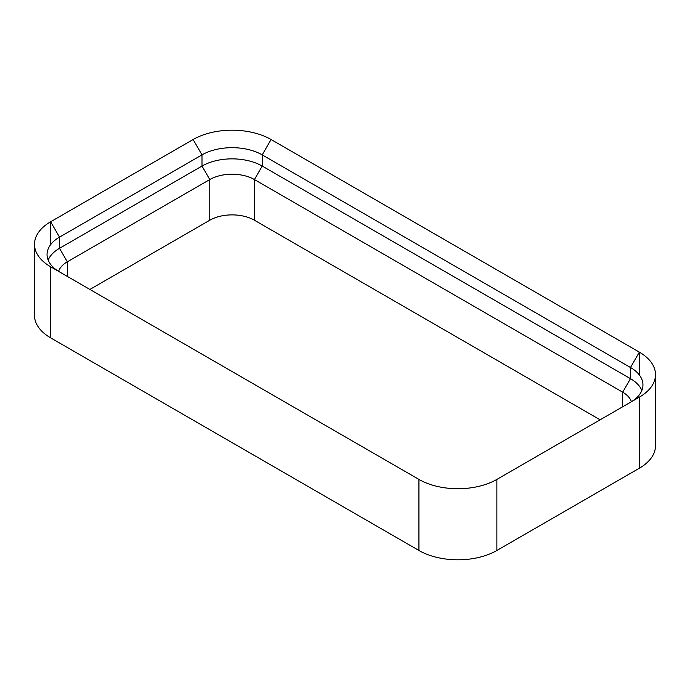 <?xml version="1.0" encoding="UTF-8"?>
<svg xmlns="http://www.w3.org/2000/svg" width="690" height="690" viewBox="0 0 690 690"><rect width="100%" height="100%" fill="white"/><g stroke="black" fill="none" stroke-linecap="round" stroke-linejoin="round"><path stroke-width="1.03" d="M50.646 266.78L418.925 479.403A55.122 31.826 180 0 0 496.878 479.403L639.354 397.147L639.354 468.225L496.878 550.482A55.122 31.826 180 0 1 418.925 550.482L50.646 337.859A55.122 31.826 0 0 1 34.5 315.356L34.5 244.277A55.122 31.826 0 0 0 50.646 266.78L50.646 337.859M639.354 468.225A55.122 31.826 0 0 0 655.5 445.723L655.5 374.644A55.122 31.826 0 0 0 639.354 352.142L271.075 139.518L262.209 154.879A42.582 24.581 0 0 0 201.989 154.879L59.513 237.136A42.582 24.581 0 0 0 47.049 254.515A42.582 24.581 0 0 0 59.426 271.851M639.354 397.147A55.122 31.826 0 0 0 655.5 374.644M34.5 244.277A55.122 31.826 0 0 1 50.646 221.775L193.122 139.518A55.122 31.826 180 0 1 271.075 139.518M631.393 401.727A31.55 18.216 0 0 0 622.691 392.179L254.412 179.555A31.55 18.216 0 0 0 209.786 179.555L67.31 261.812A31.55 18.216 0 0 0 58.607 271.36M89.89 289.438L209.786 220.222A31.55 18.216 180 0 1 254.412 220.222L600.11 419.805M50.646 244.622L50.646 221.775L59.513 237.136L59.513 248.314A42.582 24.581 0 0 0 48.162 260.104M67.31 276.397L67.31 261.812L59.513 248.314L201.989 166.057L209.786 179.555L209.786 220.222M641.838 390.471A42.582 24.581 0 0 0 630.488 378.681L262.209 166.057A42.582 24.581 0 0 0 201.989 166.057L201.989 154.879L193.122 139.518M630.574 402.218A42.582 24.581 0 0 0 642.951 384.882A42.582 24.581 0 0 0 630.488 367.503L262.209 154.879L262.209 166.057L254.412 179.555L254.412 220.222M418.925 479.403L418.925 550.482M496.878 479.403L496.878 550.482M622.691 406.772L622.691 392.179L630.488 378.681L630.488 367.503L639.354 352.142L639.354 374.989"/></g></svg>
